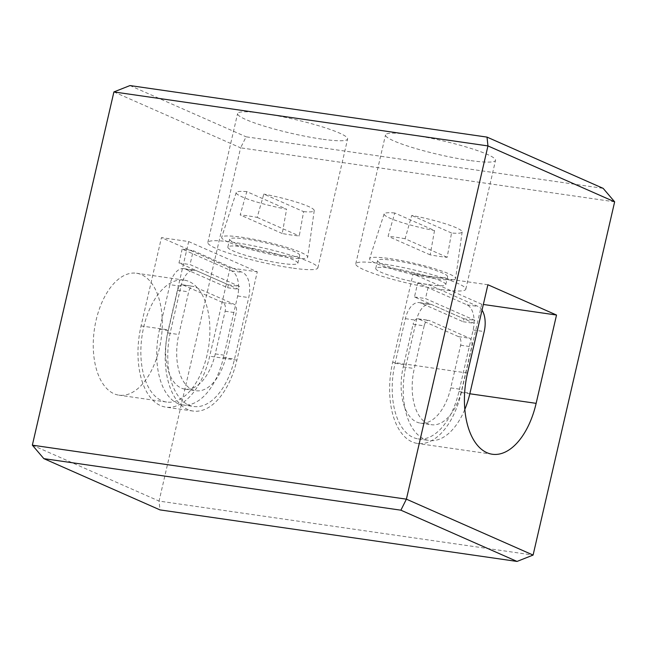 <?xml version="1.0" encoding="UTF-8"?>
<svg xmlns="http://www.w3.org/2000/svg" width="647" height="647" viewBox="0 0 647 647"><rect width="100%" height="100%" fill="white"/><g stroke="black" fill="none" stroke-linecap="round" stroke-linejoin="round"><path stroke-width="0.49" stroke-dasharray="3.23 2.43" d="M159.445 348.183A61.594 33.733 -81.8 0 1 118.967 395.171A61.594 33.733 -81.8 0 1 96.096 320.233A61.594 33.733 -81.8 0 1 136.574 273.244A61.594 33.733 -81.8 0 1 159.445 348.183M207.048 355.057A61.594 33.733 -81.8 0 1 166.578 402.046A61.594 33.733 -81.8 0 1 143.699 327.099A61.594 33.733 -81.8 0 1 184.177 280.119A61.594 33.733 -81.8 0 1 207.048 355.057M469.56 160.448A56.459 7.141 13 0 1 413.077 147.751A56.459 7.141 13 0 1 385.515 134.932A56.459 7.141 13 0 1 411.492 134.827A56.459 7.141 13 0 1 467.975 147.516A56.459 7.141 13 0 1 495.537 160.335A56.459 7.141 13 0 1 469.56 160.448M439.798 289.355A56.459 7.141 13 0 1 383.315 276.657A56.459 7.141 13 0 1 355.753 263.839A56.459 7.141 13 0 1 381.73 263.725A56.459 7.141 13 0 1 438.213 276.423A56.459 7.141 13 0 1 465.783 289.241A56.459 7.141 13 0 1 439.798 289.355M321.64 139.097A56.459 7.141 13 0 1 265.157 126.4A56.459 7.141 13 0 1 237.595 113.581A56.459 7.141 13 0 1 263.572 113.468A56.459 7.141 13 0 1 320.055 126.165A56.459 7.141 13 0 1 347.617 138.984A56.459 7.141 13 0 1 321.64 139.097M291.878 267.995A56.459 7.141 13 0 1 235.395 255.306A56.459 7.141 13 0 1 207.833 242.488A56.459 7.141 13 0 1 233.81 242.374A56.459 7.141 13 0 1 290.293 255.072A56.459 7.141 13 0 1 317.863 267.89A56.459 7.141 13 0 1 291.878 267.995M429.244 284.696A35.933 4.545 -167 0 0 445.775 284.623A35.933 4.545 -167 0 0 428.233 276.463A35.933 4.545 -167 0 0 392.292 268.384A35.933 4.545 -167 0 0 375.753 268.456A35.933 4.545 -167 0 0 393.295 276.617A35.933 4.545 -167 0 0 429.244 284.696M431.072 276.787A35.933 4.545 -167 0 0 447.603 276.714A35.933 4.545 -167 0 0 430.061 268.562A35.933 4.545 -167 0 0 394.112 260.482A35.933 4.545 -167 0 0 377.581 260.555A35.933 4.545 -167 0 0 395.123 268.707A35.933 4.545 -167 0 0 431.072 276.787M281.324 263.337A35.933 4.545 -167 0 0 297.855 263.272A35.933 4.545 -167 0 0 280.313 255.112A35.933 4.545 -167 0 0 244.372 247.033A35.933 4.545 -167 0 0 227.841 247.105A35.933 4.545 -167 0 0 245.375 255.266A35.933 4.545 -167 0 0 281.324 263.337M283.151 255.436A35.933 4.545 -167 0 0 299.682 255.363A35.933 4.545 -167 0 0 282.141 247.211A35.933 4.545 -167 0 0 246.192 239.131A35.933 4.545 -167 0 0 229.661 239.196A35.933 4.545 -167 0 0 247.203 247.356A35.933 4.545 -167 0 0 283.151 255.436M405.095 238.751A42.176 5.33 -167 0 0 395.94 237.231A42.176 5.33 -167 0 0 388.095 236.292L394.727 212.984L434.525 230.542L430.166 254.861A42.176 5.33 -167 0 0 439.321 256.374A42.176 5.33 -167 0 0 447.174 257.312L451.533 233.001A40.033 5.063 -167 0 0 462.152 231.941A40.033 5.063 -167 0 0 411.727 215.435L405.095 238.751L447.174 257.312M389.89 258.614A44.142 5.58 13 0 1 433.846 268.481A44.142 5.58 13 0 1 455.617 278.501A44.142 5.58 13 0 1 435.294 278.647A44.142 5.58 13 0 1 390.925 268.667A44.142 5.58 13 0 1 369.599 258.646A44.142 5.58 13 0 1 389.89 258.614M246.806 191.633A40.033 5.063 -167 0 0 236.212 192.58A40.033 5.063 -167 0 0 242.051 196.85A40.033 5.063 -167 0 0 286.605 209.191L282.246 233.51A42.176 5.33 -167 0 0 299.254 235.961L303.613 211.65L263.806 194.084L257.174 217.392A42.176 5.33 -167 0 0 240.174 214.941L246.806 191.633L286.605 209.191M228.116 242.002A44.142 5.58 13 0 1 221.678 237.295A44.142 5.58 13 0 1 253.705 239.253A44.142 5.58 13 0 1 301.227 252.556A44.142 5.58 13 0 1 307.697 257.15A44.142 5.58 13 0 1 276.099 255.395A44.142 5.58 13 0 1 228.116 242.002M303.613 211.65A40.033 5.063 -167 0 0 314.232 210.59A40.033 5.063 -167 0 0 308.36 206.425A40.033 5.063 -167 0 0 263.806 194.084M257.174 217.392L299.254 235.961M282.246 233.51L240.174 214.941M430.166 254.861L388.095 236.292M451.533 233.001L411.727 215.435M394.727 212.984A40.033 5.063 -167 0 0 384.132 213.931A40.033 5.063 -167 0 0 434.525 230.542M180.95 286.265A21.044 11.525 -81.8 0 1 194.779 270.211A21.044 11.525 -81.8 0 1 196.47 270.697L238.703 289.33L239.39 286.354L190.032 264.574L193.235 250.688L242.593 272.468A21.044 11.525 -81.8 0 1 248.723 297.58L234.521 359.101A62.104 34.016 -81.8 0 1 193.704 406.478A62.104 34.016 -81.8 0 1 170.638 330.916L180.95 286.265L169.902 284.664L159.591 329.315A62.104 34.016 98.2 0 0 182.656 404.885A62.104 34.016 98.2 0 0 223.466 357.508L237.667 295.986A21.044 11.525 98.2 0 0 231.545 270.867L182.187 249.087L193.235 250.688M188.657 241.557L257.28 271.837L236.891 360.144A66.73 36.547 -81.8 0 1 193.049 411.047A66.73 36.547 -81.8 0 1 168.269 329.865L188.657 241.557L161.451 237.627L230.081 267.915L257.28 271.837M230.081 267.915L209.693 356.222A66.73 36.547 -81.8 0 1 165.842 407.125A66.73 36.547 -81.8 0 1 141.062 325.934L161.451 237.627M614.65 201.832L240.603 147.84L246.111 136.816L603.158 188.358M32.35 445.168L159.049 501.077L159.979 509.893M113.904 91.931L240.603 147.84L159.049 501.077L533.096 555.069M420.898 303.095A21.044 11.525 98.2 0 0 419.207 302.602A21.044 11.525 98.2 0 0 405.378 318.656L395.074 363.307A62.104 34.016 98.2 0 0 418.14 438.876A62.104 34.016 98.2 0 0 458.949 391.5L473.151 329.978A21.044 11.525 98.2 0 0 467.029 304.858L417.663 283.079L414.46 296.973L463.818 318.753L463.131 321.729L420.898 303.095L431.953 304.688A21.044 11.525 98.2 0 0 430.263 304.203A21.044 11.525 98.2 0 0 416.433 320.257L406.122 364.908A62.104 34.016 98.2 0 0 429.187 440.47A62.104 34.016 98.2 0 0 464.821 409.397M481.716 304.236L413.085 273.956L392.697 362.263A66.73 36.547 98.2 0 0 417.477 443.446A66.73 36.547 98.2 0 0 461.327 392.543L481.716 304.236L483.341 304.47M129.974 85.566L246.111 136.816M487.895 284.753L413.085 273.956M482.039 310.107A21.044 11.525 98.2 0 0 478.076 306.46L428.718 284.68L425.508 298.566L474.874 320.346L474.186 323.322L431.953 304.688M417.663 283.079L428.718 284.68M414.46 296.973L425.508 298.566M463.818 318.753L474.874 320.346M463.131 321.729L474.186 323.322M424.157 325.853L414.306 368.515A46.196 25.298 98.2 0 0 431.46 424.723A46.196 25.298 98.2 0 0 461.821 389.478L471.671 346.816A7.19 3.939 98.2 0 0 469.576 338.235L429.454 320.532A7.19 3.939 98.2 0 0 428.88 320.37A7.19 3.939 98.2 0 0 424.157 325.853L413.101 324.252L403.251 366.922A46.196 25.298 98.2 0 0 420.413 423.122A46.196 25.298 98.2 0 0 450.765 387.885L460.615 345.223A7.19 3.939 98.2 0 0 458.521 336.642L418.407 318.939A7.19 3.939 98.2 0 0 417.825 318.769A7.19 3.939 98.2 0 0 413.101 324.252M182.187 249.087L178.976 262.981L228.334 284.761L227.647 287.737L185.414 269.103A21.044 11.525 98.2 0 0 183.724 268.61A21.044 11.525 98.2 0 0 169.902 284.664M227.647 287.737L238.703 289.33M228.334 284.761L239.39 286.354M178.976 262.981L190.032 264.574M182.923 284.947A7.19 3.939 98.2 0 0 182.349 284.777A7.19 3.939 98.2 0 0 177.626 290.26L167.775 332.93A46.196 25.298 98.2 0 0 184.929 389.13A46.196 25.298 98.2 0 0 215.281 353.893L225.132 311.231A7.19 3.939 98.2 0 0 223.045 302.65L182.923 284.947L193.971 286.54L234.093 304.244A7.19 3.939 -81.8 0 1 236.187 312.825L226.337 355.486A46.196 25.298 -81.8 0 1 195.976 390.731A46.196 25.298 -81.8 0 1 178.823 334.523L188.673 291.862A7.19 3.939 -81.8 0 1 193.396 286.378A7.19 3.939 -81.8 0 1 193.971 286.54M141.062 325.934L168.269 329.865M236.891 360.144L209.693 356.222M461.327 392.543L469.843 393.772M467.506 373.06L392.697 362.263M405.378 318.656L416.433 320.257M395.074 363.307L406.122 364.908M458.949 391.5L469.997 393.093M473.151 329.978L484.207 331.571M467.029 304.858L478.076 306.46M403.251 366.922L414.306 368.515M450.765 387.885L461.821 389.478M460.615 345.223L471.671 346.816M458.521 336.642L469.576 338.235M418.407 318.939L429.454 320.532M185.414 269.103L196.47 270.697M231.545 270.867L242.593 272.468M237.667 295.986L248.723 297.58M223.466 357.508L234.521 359.101M159.591 329.315L170.638 330.916M177.626 290.26L188.673 291.862M223.045 302.65L234.093 304.244M225.132 311.231L236.187 312.825M215.281 353.893L226.337 355.486M167.775 332.93L178.823 334.523M166.578 402.046L118.967 395.171M355.753 263.839L385.515 134.932M207.833 242.488L237.595 113.581M445.775 284.623L447.603 276.714M297.855 263.272L299.682 255.363M462.152 231.941L455.617 278.501M236.212 192.58L221.678 237.295M314.232 210.59L307.697 257.15M384.132 213.931L369.599 258.646M227.841 247.105L229.661 239.196M375.753 268.456L377.581 260.555M193.049 411.047L165.842 407.125M317.863 267.89L347.617 138.984M465.783 289.241L495.537 160.335M184.177 280.119L136.574 273.244M492.286 454.243L417.477 443.446M418.14 438.876L429.187 440.47M419.207 302.602L430.263 304.203M420.413 423.122L431.46 424.723M417.825 318.769L428.88 320.37M183.724 268.61L194.779 270.211M182.656 404.885L193.704 406.478M182.349 284.777L193.396 286.378M184.929 389.13L195.976 390.731"/><path stroke-width="0.97" d="M32.35 445.168L113.904 91.931L129.974 85.566L487.021 137.107L603.158 188.358L614.65 201.832L533.096 555.069L406.397 499.161L32.35 445.168L43.842 458.642L400.889 510.184L517.026 561.434L533.096 555.069M43.842 458.642L159.979 509.893L517.026 561.434M400.889 510.184L406.397 499.161L487.951 145.923L614.65 201.832M487.021 137.107L487.951 145.923L113.904 91.931M556.525 315.032L487.895 284.753L467.506 373.06A66.73 36.547 98.2 0 0 492.286 454.243A66.73 36.547 98.2 0 0 536.137 403.348L556.525 315.032L483.341 304.47M464.821 409.397A62.104 34.016 98.2 0 0 469.997 393.093L484.207 331.571A21.044 11.525 98.2 0 0 482.039 310.107M469.843 393.772L536.137 403.348"/></g></svg>

